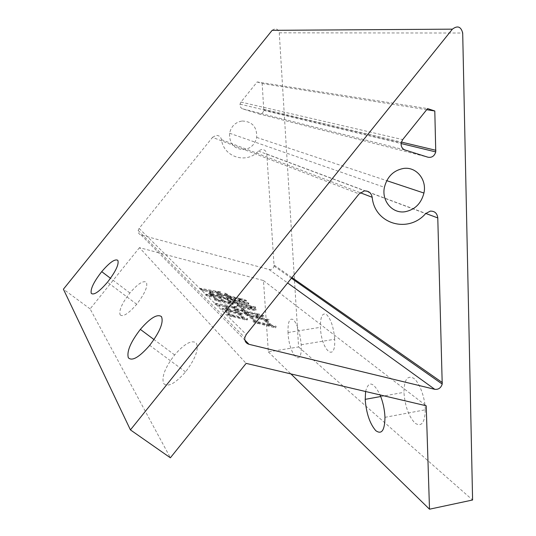<?xml version="1.0" encoding="UTF-8"?>
<svg xmlns="http://www.w3.org/2000/svg" width="536" height="536" viewBox="0 0 536 536"><rect width="100%" height="100%" fill="white"/><g stroke="black" fill="none" stroke-linecap="round" stroke-linejoin="round"><path stroke-width="0.4" stroke-dasharray="2.68 2.01" d="M120.104 314.826C122.938 317.232 128.472 313.707 136.707 304.267C144.807 293.668 148.016 286.325 146.341 282.231C143.233 280.295 137.752 283.879 129.893 292.984C122.074 303.101 118.811 310.384 120.104 314.826M163.648 383.521C167.842 387.535 175.138 383.669 185.543 371.924C195.533 358.604 199.097 348.943 196.243 342.96C191.647 339.697 184.444 343.69 174.642 354.933C165.075 367.488 161.41 377.016 163.648 383.521M334.658 338.806C333.573 327.047 330.853 318.94 326.491 314.485C322.337 312.468 320.32 316.743 320.434 327.308L320.461 327.751C321.285 350.477 335.938 363.388 334.678 339.255L334.658 338.806M288.046 332.957L288.02 332.514C287.778 321.875 289.561 317.6 293.38 319.697C297.413 324.247 300.006 332.447 301.152 344.306L301.178 344.755C302.639 369.07 289.098 355.837 288.046 332.957M425.296 409.357C424.948 397.129 419.407 382.463 413.718 378.315C407.434 375.006 404.178 379.676 403.963 392.318L403.977 392.761C405.055 406.368 408.754 416.512 415.065 423.179C421.457 427.266 424.867 422.803 425.303 409.799L425.296 409.357M365.592 391.515C368.527 380.56 373.364 381.699 380.098 394.932M212.531 137.337L216.035 135.394C218.956 135.34 220.778 136.767 221.495 139.668C223.666 157.336 246.841 164.264 258.365 151.065L261.501 149.477C264.536 149.457 266.312 150.991 266.821 154.1L274.09 266.097C273.306 268.717 271.618 269.856 269.038 269.514L141.115 235.029C138.992 234.272 138.02 232.758 138.194 230.48L139.105 228.436L212.531 137.337L359.066 193.945M242.178 121.002C252.242 121.464 257.079 126.938 256.697 137.424C255.082 144.331 250.922 148.385 244.215 149.591C234.165 149.236 229.294 143.789 229.589 133.236C231.21 126.255 235.411 122.175 242.178 121.002M275.832 327.255L271.605 326.196L264.938 320.273L268.657 321.205L268.851 320.562L245.394 314.645L248.65 316.173L254.868 321.908L252.972 321.828L257.086 323.644L258.077 323.496L275.658 327.945L276.154 326.27L271.926 325.205L271.605 326.196M228.785 297.152L241.193 300.334L238.56 300.763L239.311 301.031L246.352 301.42L242.714 300.006L227.994 296.428L226.862 294.974L224.47 294.003L226.748 296.106L218.44 293.976L217.207 292.81L220.028 292.777L199.767 289.179L203.325 290.988L209.141 291.671L210.749 293.226L209.214 293.246L213.475 294.954L210.286 291.879L216.135 292.656L218.48 294.88L216.825 294.907L221.355 296.723L219.204 294.7L227.539 296.837L228.336 297.567L226.708 297.601L231.25 299.423L228.785 297.152L229.073 296.247L241.481 299.43L241.193 300.334M272.147 30.331C275.571 27.818 277.943 28.656 279.263 32.83L298.592 346.939L268.369 351.911L263.464 280.549L139.467 247.652L246.138 363.375M263.464 280.549L426.214 405.792M250.265 307.63L249.421 307.416C250.982 308.321 251.578 308.917 251.203 309.198L239.599 306.25L236.939 303.812L254.908 308.435L255.357 307.912L236.101 303.048L233.508 300.663L248.114 304.394L248.644 303.959L229.488 299.055L232.182 300.281L234.835 302.719L228.477 301.098L226.494 299.242L227.76 299.564L228.155 299.088L208.692 294.103L212.269 296.368L205.549 295.075L209.308 296.89L212.685 296.77L215.8 299.798L214.393 299.838L218.005 301.326L232.698 304.756L233.093 304.247L231.378 303.812L229.287 301.862L235.666 303.483L238.252 305.862L236.905 305.915L240.55 307.403L253.501 310.331C255.277 310.686 256.121 310.646 256.034 310.217L250.265 307.63L250.567 306.706L249.722 306.492L249.421 307.416M247.371 319.684L244.202 318.893L239.404 314.364L241.863 314.98L241.944 314.29L221.817 309.225L224.591 310.632L229.033 314.994L227.217 314.887L231.123 316.709L232.182 316.575L246.855 320.294L247.686 318.692L244.517 317.895L244.202 318.893M245.823 312.542L257.997 315.617L255.987 316.763L256.784 317.057L263.618 316.769L259.317 315.141L244.872 311.664L243.424 309.902L240.878 308.857L243.565 311.336L234.822 309.125L233.441 307.825L236.269 307.644L214.929 304.227L218.916 306.197L225.12 306.806L227.056 308.669L224.999 308.756L230.292 310.84L226.313 307.014L232.329 307.677L235.492 310.666L233.636 310.753L238.701 312.776L235.753 309.996L244.517 312.213L245.816 313.413L244.001 313.506L249.006 315.463L245.823 312.542L246.131 311.577L258.305 314.659L257.997 315.617M298.592 346.939L472.591 500.001M268.369 351.911L290.921 373.927M139.467 247.652L90.115 308.904L170.374 457.798M90.115 308.904L63.409 289.199M257.18 81.934L262.158 83.536L263.806 110.389C263.002 113.143 261.267 114.289 258.6 113.82L242.795 108.902C240.731 108.064 239.806 106.476 240.021 104.138L240.945 102.075L257.18 81.934L427.587 108.594M262.158 83.536L426.696 109.706M249.722 306.492C251.284 307.389 251.873 307.979 251.505 308.26L250.875 309.118M251.176 308.18L239.894 305.306L239.599 306.25M239.894 305.306L237.234 302.88L236.939 303.812M237.234 302.88L255.203 307.51L254.908 308.435M255.203 307.51L255.652 306.994L255.357 307.912M255.652 306.994L236.403 302.116L236.101 303.048M236.403 302.116L233.797 299.738L233.508 300.663M233.797 299.738L248.403 303.483L248.114 304.394M248.403 303.483L248.939 303.041L248.644 303.959M248.939 303.041L229.783 298.137L229.488 299.055M229.783 298.137L232.477 299.363L232.182 300.281M232.477 299.363L235.13 301.788L234.835 302.719M235.13 301.788L228.772 300.167L228.477 301.098M228.772 300.167L226.788 298.317L226.494 299.242M226.788 298.317L228.055 298.639L227.76 299.564M228.055 298.639L228.45 298.163L228.155 299.088M228.45 298.163L208.986 293.179L208.692 294.103M208.986 293.179L211.566 294.465L211.271 295.396M211.566 294.465L212.564 295.43L212.269 296.368M212.564 295.43L205.844 294.137L205.549 295.075M205.844 294.137L209.603 295.952L209.308 296.89M209.603 295.952L212.98 295.832L212.685 296.77M212.98 295.832L216.095 298.854L215.8 299.798M216.095 298.854L214.688 298.887L214.393 299.838M214.688 298.887L218.306 300.374L218.005 301.326M218.306 300.374L218.902 300.18L218.601 301.125M218.902 300.18L232.999 303.812L232.698 304.756M232.999 303.812L233.388 303.302L233.093 304.247M233.388 303.302L231.673 302.867L231.378 303.812M231.673 302.867L229.589 300.924L229.287 301.862M229.589 300.924L235.961 302.552L235.666 303.483M235.961 302.552L238.547 304.924L238.252 305.862M238.547 304.924L237.207 304.971L236.905 305.915M237.207 304.971L240.852 306.465L240.55 307.403M240.852 306.465L241.394 306.25L241.093 307.195M241.394 306.25L252.697 309.131L252.396 310.069M252.697 309.131L253.803 309.393C255.578 309.748 256.422 309.714 256.335 309.279L256.034 310.217M256.335 309.279L250.567 306.706M224.37 301.004L219.586 296.475L225.515 297.996L230.386 302.538L224.37 301.004L224.068 301.949L219.298 297.406L225.227 298.921L230.091 303.483L224.068 301.949M217.455 299.242L212.785 294.733L218.313 296.147L223.077 300.676L217.455 299.242L217.16 300.194L212.49 295.664L218.025 297.078L222.775 301.621L217.16 300.194M212.785 294.733L212.49 295.664M223.077 300.676L222.775 301.621M218.313 296.147L218.025 297.078M219.586 296.475L219.298 297.406M230.386 302.538L230.091 303.483M225.515 297.996L225.227 298.921M241.481 299.43L238.855 299.845L238.56 300.763M238.855 299.845L239.605 300.12L239.311 301.031M239.605 300.12L246.64 300.515L246.352 301.42M246.64 300.515L243.009 299.101L242.714 300.006M243.009 299.101L239.833 298.485L239.545 299.39M239.833 298.485L228.282 295.517L227.994 296.428M228.282 295.517L227.981 295.242L227.693 296.147M227.981 295.242L227.15 294.07L226.862 294.974M227.15 294.07L224.758 293.098L224.47 294.003M224.758 293.098L227.036 295.195L226.748 296.106M227.036 295.195L218.728 293.058L218.44 293.976M218.728 293.058L217.495 291.906L217.207 292.81M217.495 291.906L220.839 292.093L220.557 292.998M220.839 292.093L220.309 291.879L220.028 292.777M220.309 291.879L200.055 288.261L199.767 289.179M200.055 288.261L203.613 290.07L203.325 290.988M203.613 290.07L204.37 289.896L204.082 290.82M204.37 289.896L209.429 290.753L209.141 291.671M209.429 290.753L211.043 292.301L210.749 293.226M211.043 292.301L209.509 292.321L209.214 293.246M209.509 292.321L213.77 294.03L213.475 294.954M213.77 294.03L210.574 290.968L210.286 291.879M210.574 290.968L216.423 291.745L216.135 292.656M216.423 291.745L218.775 293.963L218.48 294.88M218.775 293.963L217.114 293.983L216.825 294.907M217.114 293.983L221.643 295.805L221.355 296.723M221.643 295.805L219.492 293.782L219.204 294.7M219.492 293.782L227.827 295.926L227.539 296.837M227.827 295.926L228.624 296.656L228.336 297.567M228.624 296.656L227.003 296.683L226.708 297.601M227.003 296.683L231.545 298.505L231.25 299.423M231.545 298.505L229.073 296.247M244.517 317.895L239.719 313.379L239.404 314.364M239.719 313.379L242.178 314.002L241.863 314.98M242.178 314.002L242.252 313.319L241.944 314.29M242.252 313.319L222.125 308.24L221.817 309.225M222.125 308.24L224.906 309.647L224.591 310.632M224.906 309.647L229.354 313.995L229.033 314.994M229.354 313.995L227.532 313.882L227.217 314.887M227.532 313.882L231.445 315.697L231.123 316.709M231.445 315.697L232.503 315.57L232.182 316.575M232.503 315.57L247.176 319.295L246.855 320.294M247.176 319.295L247.686 318.692M243.156 317.553L230.862 314.471L226.259 309.989L238.379 313.044L243.156 317.553L242.841 318.552L230.54 315.47L225.944 310.974L238.064 314.022L242.841 318.552M230.862 314.471L230.54 315.47M226.259 309.989L225.944 310.974M238.379 313.044L238.064 314.022M271.926 325.205L265.253 319.302L264.938 320.273M265.253 319.302L268.965 320.24L268.657 321.205M269.166 319.597L245.709 313.674L245.394 314.645M245.709 313.674L248.965 315.195L248.65 316.173M248.965 315.195L255.19 320.917L254.868 321.908M255.19 320.917L253.294 320.83L252.972 321.828M253.294 320.83L257.407 322.645L257.086 323.644M257.407 322.645L258.399 322.498L258.077 323.496M258.399 322.498L275.98 326.953L275.658 327.945M275.98 326.953L276.154 326.27M256.69 321.386L250.292 315.53L263.94 318.974L270.586 324.87L256.69 321.386L256.369 322.384L249.977 316.508L263.625 319.938L270.265 325.861L256.369 322.384M250.292 315.53L249.977 316.508M270.586 324.87L270.265 325.861M263.94 318.974L263.625 319.938M258.305 314.659L256.295 315.791L255.987 316.763M256.295 315.791L257.092 316.086L256.784 317.057M257.092 316.086L263.926 315.811L263.618 316.769M263.926 315.811L259.625 314.183L259.317 315.141M259.625 314.183L256.885 313.674L256.577 314.625M256.885 313.674L245.18 310.706L244.872 311.664M245.18 310.706L244.704 310.27L244.396 311.228M244.704 310.27L243.733 308.95L243.424 309.902M243.733 308.95L241.18 307.905L240.878 308.857M241.18 307.905L243.873 310.377L243.565 311.336M243.873 310.377L235.13 308.16L234.822 309.125M235.13 308.16L233.75 306.867L233.441 307.825M233.75 306.867L237.2 306.987L236.899 307.939M237.2 306.987L236.57 306.692L236.269 307.644M236.57 306.692L215.238 303.255L214.929 304.227M215.238 303.255L219.224 305.225L218.916 306.197M219.224 305.225L219.988 305.004L219.68 305.976M219.988 305.004L225.428 305.835L225.12 306.806M225.428 305.835L227.365 307.697L227.056 308.669M227.365 307.697L225.314 307.785L224.999 308.756M225.314 307.785L230.601 309.862L230.292 310.84M230.601 309.862L226.621 306.049L226.313 307.014M226.621 306.049L232.637 306.719L232.329 307.677M232.637 306.719L235.8 309.694L235.492 310.666M235.8 309.694L233.944 309.781L233.636 310.753M233.944 309.781L239.009 311.798L238.701 312.776M239.009 311.798L236.061 309.031L235.753 309.996M236.061 309.031L244.825 311.249L244.517 312.213M244.825 311.249L246.125 312.441L245.816 313.413M246.125 312.441L244.315 312.535L244.001 313.506M244.315 312.535L249.32 314.491L249.006 315.463M249.32 314.491L246.131 311.577M258.365 151.065L425.644 213.589M266.821 154.1L425.772 213.455M221.495 139.668L360.266 192.725M279.263 32.83L462.695 33.024M139.105 228.436L246.245 334.477M141.115 235.029L244.872 340.112M274.151 265.106L291.953 277.548M269.038 269.514L287.618 282.941M240.945 102.075L402.683 139.615M242.795 108.902L405.048 150M263.866 109.331L401.39 142.08M258.6 113.82L427.963 157.216M136.707 304.267L107.481 282.211M185.543 371.924L149.691 345.352M288.02 332.514L320.434 327.308M380.741 396.526L403.963 392.318M256.697 137.424L386.737 180.666M229.589 133.236L384.419 187.312M138.194 230.48L244.818 337.6M274.09 266.097L291.396 278.238M240.021 104.138L401.216 142.784M263.806 110.389L401.109 143.541M384.969 417.33L425.303 409.799M301.178 344.755L334.678 339.255M174.642 354.933L154.006 339.563M129.893 292.984L110.496 278.291M251.203 309.198L251.505 308.26M253.501 310.331L253.803 309.393M240.557 299.624L240.845 298.72M257.742 314.907L258.05 313.949"/><path stroke-width="0.8" d="M117.826 260.342C119.166 264.215 115.722 271.504 107.481 282.211C99.187 291.805 93.773 295.51 91.247 293.326C90.289 289.092 93.78 281.862 101.719 271.645C109.639 262.406 115.006 258.64 117.826 260.342M161.457 316.602C163.815 322.277 159.896 331.858 149.691 345.352C139.186 357.324 132.064 361.472 128.339 357.773C126.59 351.556 130.596 342.095 140.352 329.385C150.261 317.935 157.296 313.674 161.457 316.602M380.098 394.932C382.925 401.859 384.547 409.176 384.955 416.887L384.969 417.33C384.734 430.442 381.666 434.877 375.763 430.643C369.887 423.808 366.376 413.524 365.21 399.789L365.592 391.515M359.066 193.945L364.333 190.903C368.654 190.762 371.274 192.886 372.192 197.281C374.604 224.082 408.211 233.783 425.644 213.589L430.287 211.117C434.716 211.003 437.209 213.274 437.778 217.938L442.22 384.057C440.954 387.943 438.475 389.699 434.797 389.324L249.026 344.32C245.877 343.275 244.476 341.037 244.818 337.6L246.245 334.477L359.066 193.945M403.534 168.445C416.305 166.502 427.018 179.62 423.936 193.04C421.216 203.513 414.924 209.75 405.062 211.74C392.459 213.851 381.398 200.973 384.419 187.312C387.153 176.659 393.525 170.368 403.534 168.445M452.397 29.158C457.57 25.286 461 26.572 462.695 33.024L472.591 500.001L429.503 509.2L426.214 405.792L246.138 363.375L170.374 457.798L130.429 429.892L452.397 29.158L272.147 30.331L63.409 289.199L130.429 429.892M405.048 150C402.06 148.76 400.787 146.355 401.216 142.784L402.683 139.615L427.587 108.594L434.803 110.992L435.755 151.909C434.428 156.103 431.828 157.872 427.963 157.216L405.048 150M290.921 373.927L429.503 509.2M426.696 109.706L434.803 110.992M425.772 213.455L437.778 217.938M360.266 192.725L372.192 197.281M244.872 340.112L249.026 344.32M291.953 277.548L442.354 382.603M287.618 282.941L434.797 389.324M401.39 142.08L435.895 150.301M365.19 399.347L380.741 396.526M386.737 180.666L423.936 193.04M291.396 278.238L442.22 384.057M401.109 143.541L435.755 151.909M154.006 339.563L140.352 329.385M110.496 278.291L101.719 271.645"/></g></svg>

